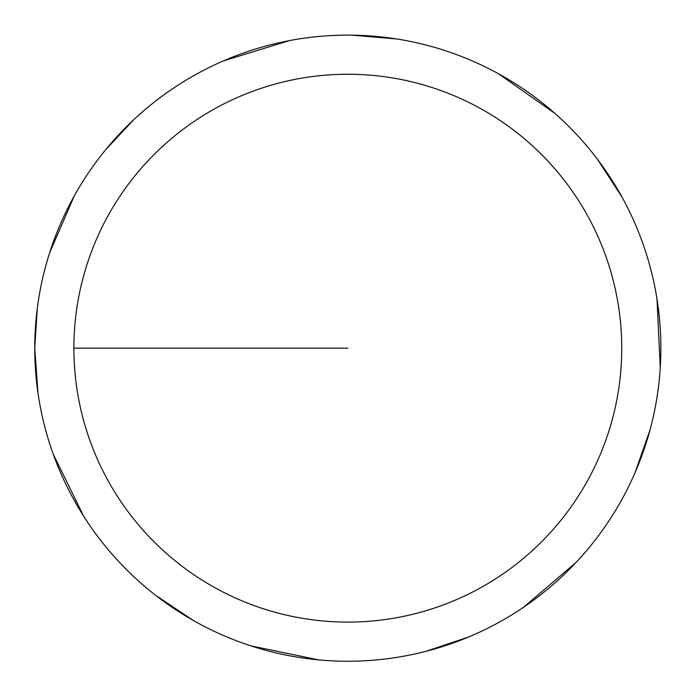 <?xml version="1.0" encoding="UTF-8"?>
<svg xmlns="http://www.w3.org/2000/svg" width="695" height="695" viewBox="0 0 695 695"><rect width="100%" height="100%" fill="white"/><g stroke="black" fill="none" stroke-linecap="round" stroke-linejoin="round"><path stroke-width="1.04" d="M73.887 348.178A273.934 273.934 0 0 1 484.78 110.948A273.934 273.934 0 0 1 484.78 585.407A273.934 273.934 0 0 1 73.887 348.178L347.813 348.178M37.339 307.972L34.75 348.178A313.063 313.063 0 0 1 504.344 77.058A313.063 313.063 0 0 1 504.344 619.297A313.063 313.063 0 0 1 34.75 348.178L38.008 393.222M53.211 454.078L83.565 516.046M155.932 595.545L193.523 620.583M250.93 645.872L318.501 659.859M425.67 651.406L468.491 637.046M523.656 607.187L576.129 562.377M635.126 472.504L650.034 429.875M660.25 367.985L657.001 299.05M622.155 197.354L597.596 159.45M554.957 113.441L498.506 73.766M396.784 38.963L351.783 35.141M289.302 40.631L223.347 60.917M133.51 119.966L105.979 149.373M74.269 195.912L49.562 253.006"/></g></svg>
